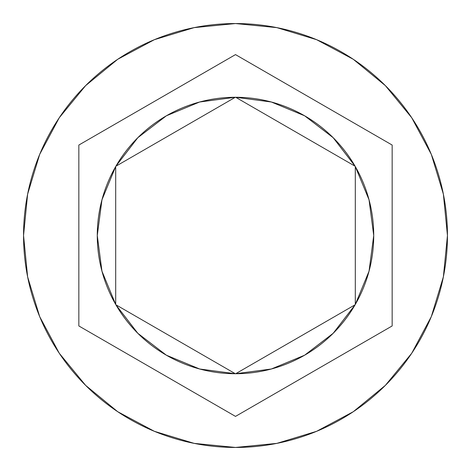 <?xml version="1.0" encoding="UTF-8"?>
<svg xmlns="http://www.w3.org/2000/svg" width="471" height="471" viewBox="0 0 471 471"><rect width="100%" height="100%" fill="white"/><g stroke="black" fill="none" stroke-linecap="round" stroke-linejoin="round"><path stroke-width="0.71" d="M23.55 235.5A211.95 211.95 0 0 1 235.5 23.55A211.95 211.95 0 0 1 447.45 235.5L443.376 194.152L431.318 154.388L411.731 117.744L385.372 85.628L353.256 59.269L316.612 39.682L276.848 27.624L235.5 23.55L194.152 27.624L154.388 39.682L117.744 59.269L85.628 85.628L59.269 117.744L39.682 154.388L27.624 194.152L23.55 235.5L27.624 276.848L39.682 316.612L59.269 353.256L85.628 385.372L117.744 411.731L154.388 431.318L194.152 443.376L235.5 447.45L276.848 443.376L316.612 431.318L353.256 411.731L385.372 385.372L411.731 353.256L431.318 316.612L443.376 276.848L447.45 235.5A211.95 211.95 0 0 1 235.5 447.45A211.95 211.95 0 0 1 23.55 235.5M369.052 199.839L373.727 235.5A138.227 138.227 0 0 1 355.299 304.46L369.04 271.19L373.727 235.5L369.04 199.81L355.299 166.54A138.227 138.227 0 0 1 373.727 235.5L369.04 271.19M235.677 97.273A138.227 138.227 0 0 1 355.122 166.234L333.18 137.697L304.613 115.789L271.361 102.007L235.677 97.273L355.122 166.234L235.677 97.273M355.122 304.766A138.227 138.227 0 0 1 235.677 373.727L271.361 368.993L304.613 355.211L333.18 333.303L355.122 304.766L235.677 373.727L355.122 304.766M235.323 373.727A138.227 138.227 0 0 1 115.878 304.766L137.82 333.303L166.387 355.211L199.639 368.993L235.323 373.727L115.878 304.766L235.323 373.727M115.701 304.46A138.227 138.227 0 0 1 115.701 166.54L101.96 199.81L97.273 235.5L101.96 271.19L115.701 304.46L115.701 166.54L115.701 304.46M355.299 166.54L355.299 304.46L355.299 166.54M392.16 145.05L392.16 325.95L235.5 416.393L78.84 325.95L78.84 145.05L235.5 54.607L392.16 145.05L392.16 325.95L235.5 416.393L78.84 325.95L78.84 145.05L235.5 54.607L392.16 145.05M137.82 137.697L115.878 166.234A138.227 138.227 0 0 1 235.323 97.273L199.639 102.007L166.387 115.789L137.82 137.697L166.387 115.789M101.96 271.19L97.273 235.5L101.948 199.839M115.878 166.234L235.323 97.273L115.878 166.234"/></g></svg>
